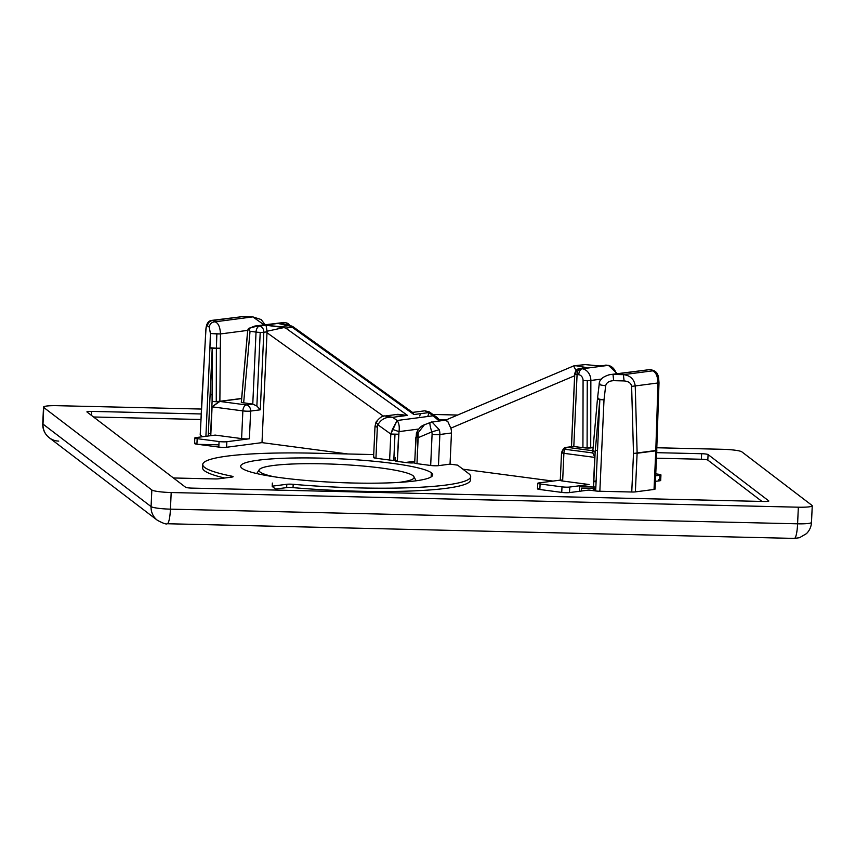 <?xml version="1.0" encoding="UTF-8"?>
<svg xmlns="http://www.w3.org/2000/svg" width="855" height="855" viewBox="0 0 855 855"><rect width="100%" height="100%" fill="white"/><g stroke="black" fill="none" stroke-linecap="round" stroke-linejoin="round"><path stroke-width="1.28" d="M210.768 435.676L212.072 406.83L219.019 401.668A5.59 0.695 -177.4 0 1 212.093 401.401L210.533 435.697L212.093 401.401L212.211 348.306L219.992 348.199L216.39 348.199L216.86 333.942L210.394 333.503L209.924 347.75L216.39 348.199L209.924 347.75L210.394 333.503L209.293 327.23C209.764 323.874 211.687 322.068 215.043 321.822C218.346 323.062 220.152 327.102 220.462 333.942L247.726 330.383L220.462 333.942L219.874 401.294A5.59 4.553 82.6 0 1 219.874 401.444L212.072 406.83L242.863 410.892A5.59 3.174 -82.5 0 1 246.336 404.939L219.874 401.444L246.336 404.939A5.59 4.553 82.6 0 1 250.643 411.073L260.294 409.812L256.863 406.018L260.209 332.381A5.59 0.695 -177.4 0 1 256.04 332.082A5.59 3.174 -82.5 0 1 259.503 326.118L257.825 325.894L248.538 328.48L250.034 331.28L256.04 332.082L252.77 404.094L256.863 406.018L252.77 404.094L246.336 404.939L252.77 404.094L256.04 332.082L250.034 331.28L243.654 402.887L241.794 402.534A5.59 0.695 -177.4 0 1 241.302 402.171A5.59 0.695 2.6 0 0 241.281 402.213A5.59 0.695 2.6 0 0 241.794 402.534L252.77 404.094M58.739 441.095A16.769 16.373 -52.6 0 1 42.996 424.091A16.769 2.073 -177.4 0 1 42.75 423.717A16.769 2.073 2.6 0 0 42.996 424.091L43.744 407.472L151.837 489.979L43.744 407.472L42.996 424.091L151.079 506.598L151.837 489.979A16.769 2.073 2.6 0 0 171.182 492.533L798.346 507.197A16.769 2.073 2.6 0 0 812.004 505.412L741.841 451.846A16.769 2.073 2.6 0 0 722.496 449.292L656.897 447.764L722.496 449.292A16.769 2.073 -177.4 0 1 741.841 451.846L812.004 505.412A16.769 2.073 -177.4 0 1 812.25 505.786A16.769 2.073 -177.4 0 1 798.346 507.197L797.597 523.816A16.769 2.073 2.6 0 0 811.491 522.405A16.769 2.073 -177.4 0 1 797.597 523.816L798.346 507.197L171.182 492.533L170.434 509.153L797.597 523.816A16.769 2.918 91.3 0 1 794.359 538.404A16.769 2.918 91.3 0 1 793.996 538.265M616.209 373.731A11.179 9.095 -97.4 0 0 607.99 365.395L582.234 368.772A5.59 3.174 97.5 0 0 578.76 374.725L577.082 374.501L573.812 446.524L582.928 447.721L583.078 380.582L582.928 447.721L587.096 447.967L587.257 380.678L583.078 380.582A5.59 4.553 -97.4 0 0 578.76 374.725A5.59 3.174 -82.5 0 1 582.234 368.772A11.179 9.095 82.6 0 1 590.858 380.475L601.503 379.075L590.858 380.475A11.179 9.095 -97.4 0 0 582.234 368.772L580.556 368.548A5.59 4.553 -97.4 0 0 579.572 368.548C577.157 368.74 575.543 370.504 574.72 373.827A5.59 0.695 2.6 0 0 574.795 373.956A5.59 0.695 -177.4 0 1 574.72 373.827A5.59 0.695 -177.4 0 1 575.736 373.485A5.59 4.553 82.6 0 1 579.572 368.548A5.59 4.553 82.6 0 1 580.556 368.548L587.118 367.682L576.078 365.769L585.237 364.572L599.74 366.036L585.237 364.572L576.078 365.769L587.118 367.682L580.556 368.548L582.234 368.772L607.99 365.395A5.59 3.174 -82.5 0 1 608.471 365.395A5.59 3.174 97.5 0 0 607.99 365.395L606.313 365.181A5.59 4.553 -97.4 0 0 605.329 365.181A5.59 4.553 82.6 0 1 606.313 365.181L599.74 366.036L606.313 365.181A5.59 3.174 -82.5 0 1 606.793 365.181A5.59 3.174 97.5 0 0 606.313 365.181L607.99 365.395A11.179 9.095 82.6 0 1 615.45 371.551M656.726 450.339L659.002 382.837L658.542 376.959C657.613 373.998 656.672 372.331 655.732 371.957L652.568 370.846L623.391 374.661C630.263 375.42 634.207 379.182 635.233 385.936L657.987 382.965C657.677 376.125 655.87 372.085 652.568 370.846C655.87 372.085 657.677 376.125 657.987 382.965L635.233 385.936L637.125 452.968L655.796 450.521L657.987 382.965L655.796 450.521L637.125 452.968L635.233 385.936L631.621 386.353C631.086 383.147 628.585 381.33 624.086 380.924L613.687 380.678C609.166 380.881 606.494 382.57 605.682 385.744C600.06 385.028 598.233 384.494 600.189 384.13C598.233 384.494 600.06 385.028 605.682 385.744L604.004 399.83L605.682 385.744C606.494 382.57 609.166 380.881 613.687 380.678L612.992 374.415L650.773 369.478L655.71 371.946L657.816 376.51L658.916 382.784L657.987 382.965M257.825 325.894L283.582 322.527L259.503 326.118A5.59 4.553 82.6 0 1 263.821 332.264L267.049 331.836L266.076 325.263L280.579 326.717L289.738 325.52L278.698 323.607L285.271 322.752A5.59 4.553 82.6 0 1 288.552 324.996A5.59 4.553 -97.4 0 0 285.271 322.752L278.698 323.607L291.961 326.535L413.916 414.536L412.922 412.687L292.784 326.546L289.738 325.52L280.579 326.717L285.752 328.096L292.186 327.251L291.961 326.535M768.741 501.137L768.752 500.891A5.59 0.695 -177.4 0 1 764.199 501.49L192.054 488.12A5.59 0.695 -177.4 0 1 185.599 487.265A5.59 0.695 2.6 0 0 192.054 488.12L764.199 501.49A5.59 0.695 2.6 0 0 768.752 500.891L708.079 454.571A5.59 0.695 2.6 0 0 701.624 453.716L656.715 452.669L701.624 453.716A5.59 0.695 -177.4 0 1 708.079 454.571L707.822 460.108L761.955 501.436L707.822 460.108A5.59 0.695 2.6 0 0 701.378 459.253A5.59 0.695 -177.4 0 1 707.822 460.108M445.38 420.382L447.817 421.526L450.809 428.184L574.624 375.762L450.809 428.184A11.179 9.095 82.6 0 1 451.461 432.983L450.04 464.137L451.461 432.983L439.865 434.5L438.455 465.654L450.04 464.137L457.596 465.141L450.04 464.137L438.455 465.654L439.865 434.5L451.461 432.983A11.179 9.095 -97.4 0 0 450.809 428.184L447.817 421.526L445.733 420.083L573.641 365.929L576.024 370.482L573.609 365.951M431.828 432.117L431.038 432.224L431.828 432.117M431.764 431.914L439.224 429.702A11.179 9.095 82.6 0 1 439.865 434.5A5.59 0.695 -177.4 0 1 432.085 434.319L430.674 465.473A5.59 0.695 2.6 0 0 438.455 465.654A5.59 0.695 -177.4 0 1 430.674 465.473L432.085 434.319A5.59 4.553 -97.4 0 0 431.764 431.914C429.787 425.341 429.381 422.146 430.567 422.317C429.381 422.146 429.787 425.341 431.764 431.914L418.17 437.675L431.764 431.914A5.59 4.553 82.6 0 1 432.085 434.319A5.59 0.695 2.6 0 0 439.865 434.5A11.179 9.095 -97.4 0 0 439.224 429.702L431.764 431.914M430.567 422.317L445.904 420.04M431.903 421.878L439.224 429.702M431.337 472.772L431.144 476.93L431.337 472.772A96.113 11.885 -177.4 0 1 353.019 483.011A96.113 11.885 -177.4 0 1 242.083 468.348A96.113 11.885 2.6 0 0 344.629 482.765A96.113 11.885 2.6 0 0 432.726 474.92A96.113 11.885 2.6 0 0 431.337 472.772A96.113 11.885 2.6 0 0 328.79 458.355A96.113 11.885 2.6 0 0 240.693 466.199A96.113 11.885 2.6 0 0 242.083 468.348A96.113 11.885 -177.4 0 1 320.401 458.109A96.113 11.885 -177.4 0 1 431.337 472.772M597.527 450.371L595.272 450.671L597.527 450.371M595.294 450.521L597.527 450.232L595.294 450.521M91.549 411.394L201.149 413.959L91.549 411.394A5.59 0.695 2.6 0 0 86.996 411.992A5.59 0.695 -177.4 0 1 91.549 411.394L91.378 415.327M462.897 469.181L552.982 481.087L462.897 469.181M431.914 421.878L424.272 424.839L418.17 432.78L416.428 433.111L414.622 462.993A5.59 0.695 2.6 0 0 414.707 463.111L415.883 437.119L416.823 436.649L417.251 434.03L416.428 433.111L418.17 432.78L416.984 463.666L430.674 465.473L416.984 463.666A5.59 0.695 -177.4 0 1 414.707 463.111A5.59 0.695 -177.4 0 1 414.718 462.876M415.883 437.119L414.707 463.111A5.59 0.695 2.6 0 0 416.984 463.666L418.17 437.675L415.883 437.119L416.823 436.649L415.883 437.119L418.17 437.675L418.17 432.78L424.379 424.796L425.886 424.304M593.808 481.664L596.095 481.718L593.808 481.664M198.189 444.354L218.217 444.824L198.189 444.354M585.643 447.967A5.59 0.695 2.6 0 0 590.709 447.913A5.59 4.553 -97.4 0 0 590.709 447.764L593.135 447.443L590.709 447.764A5.59 4.553 82.6 0 1 590.709 447.913A5.59 0.695 -177.4 0 1 585.643 447.967L573.812 446.524L567.367 447.368A5.59 3.174 97.5 0 0 565.016 449.281L592.804 452.958L594.749 457.115L593.22 490.631A5.59 0.695 2.6 0 0 593.402 490.663L595.155 452.028A5.59 0.695 -177.4 0 1 592.793 451.355A5.59 0.695 2.6 0 0 595.155 452.028L593.402 490.663A5.59 0.695 -177.4 0 1 593.22 490.631L594.727 457.393L563.894 453.321L562.643 481.023A5.59 0.695 -177.4 0 1 561.297 479.997M592.846 450.735L567.367 447.368L592.846 450.735M592.75 452.274L592.804 452.958L565.016 449.281A5.59 3.174 -82.5 0 1 567.367 447.368L573.812 446.524L572.882 446.513L573.812 446.524L577.082 374.501L578.76 374.725A5.59 4.553 82.6 0 1 583.078 380.582L587.257 380.678L587.096 447.967L590.709 447.764L590.858 380.475L590.709 447.764M241.281 402.213L241.292 402.117A5.59 0.855 5.1 0 0 241.367 402.278L247.8 330.019L248.538 328.48L254.918 326.022L283.582 322.527M610.406 374.501C602.85 376.446 599.109 379.727 599.184 384.355L600.189 384.13M592.75 452.199L592.814 451.109A5.59 0.855 5.1 0 0 595.155 452.028L599.836 399.531A5.59 0.855 -174.9 0 1 597.485 398.612A5.59 0.855 -174.9 0 1 597.527 398.516A5.59 0.855 5.1 0 0 597.485 398.612A5.59 0.855 5.1 0 0 599.836 399.531A5.59 0.695 2.6 0 0 604.004 399.83L599.847 491.262A5.59 0.695 -177.4 0 1 595.679 490.962L599.836 399.531L595.679 490.962A5.59 0.695 2.6 0 0 599.847 491.262L604.004 399.83A5.59 0.62 -173.2 0 1 597.506 398.451A5.59 0.62 6.8 0 0 604.004 399.83A5.59 0.695 -177.4 0 1 599.836 399.531L595.155 452.028A5.59 0.855 -174.9 0 1 592.814 451.109A5.59 0.855 -174.9 0 1 593.83 450.713M398.59 434.233L394.978 434.361L393.792 460.353L394.978 434.361L390.81 434.051L389.624 460.043A5.59 0.695 2.6 0 0 393.792 460.353A5.59 0.695 -177.4 0 1 389.624 460.043L390.81 434.051L392.434 429.381L399.007 431.615L418.555 429.06L399.007 431.615C399.648 426.741 399.018 423.033 397.115 420.5C399.018 423.033 399.648 426.741 399.007 431.615L392.434 429.381L397.115 420.5L390.81 434.051L377.889 424.796L390.81 434.051L398.59 434.233L397.404 460.225A5.59 0.695 -177.4 0 1 393.792 460.353A5.59 0.695 2.6 0 0 397.404 460.225L399.007 431.615M576.078 365.769L573.801 365.876L576.078 365.769M579.444 491.283L579.658 486.698L579.444 491.283M581.55 488.141L581.421 491.027L581.55 488.141L593.327 488.419L581.55 488.141M592.857 487.008L579.658 486.698L592.857 487.008M593.498 488.419L594.759 488.451L594.653 490.823L594.759 488.451L593.498 488.419M595.796 488.483A8.945 1.101 2.6 0 0 594.759 488.451A8.945 1.101 -177.4 0 1 595.796 488.483M593.562 487.019A8.945 1.101 2.6 0 0 595.86 486.997A8.945 1.101 -177.4 0 1 593.562 487.019M397.115 420.5L433.175 415.787L436.948 417.358L433.175 415.787L439.096 420.927L433.175 415.787L397.115 420.5L392.669 417.315L407.482 415.38L397.821 414.333L384.964 416.011L392.669 417.315C386.054 416.642 381.127 419.132 377.889 424.796A5.59 4.553 -97.4 0 0 377.354 427.083L375.944 458.237L389.624 460.043L375.944 458.237A5.59 0.695 -177.4 0 1 374.608 457.211M43.744 407.472A16.769 2.073 -177.4 0 1 43.509 407.098A16.769 2.073 -177.4 0 1 57.403 405.687L201.363 409.053L57.403 405.687A16.769 2.073 2.6 0 0 43.744 407.472M210.106 394.668L212.104 394.401L210.106 394.668M212.104 394.689L210.095 394.957L212.104 394.689M313.956 453.193L373.721 454.582L313.956 453.193A134.117 16.576 2.6 0 0 231.887 476.203A134.117 16.576 -177.4 0 1 202.731 464.479A134.117 16.576 -177.4 0 1 313.956 453.193M395.181 460.877A5.59 0.695 2.6 0 0 397.457 461.422L406.585 462.63A5.59 0.695 2.6 0 0 414.365 462.812L414.365 462.812A5.59 0.695 -177.4 0 1 406.585 462.63L397.457 461.422A5.59 0.695 -177.4 0 1 395.181 460.877A5.59 0.695 -177.4 0 1 396.122 460.396L397.404 460.225M274.006 476.759A77.623 9.597 -177.4 0 1 259.247 469.684A77.623 9.597 -177.4 0 1 323.393 463.827A77.623 9.597 2.6 0 0 274.006 476.759M811.256 522.031A16.769 2.073 -177.4 0 1 811.491 522.405L812.25 505.786M272.296 486.527L276.977 490.097L272.296 486.527A5.59 0.695 -177.4 0 1 273.237 486.046L286.799 484.283A5.59 0.695 -177.4 0 1 293.18 484.304A134.117 16.576 2.6 0 0 468.743 473.649A134.117 16.576 -177.4 0 1 470.688 476.641A134.117 16.576 -177.4 0 1 293.18 484.304L293.03 487.628A5.59 0.695 2.6 0 0 286.649 487.607L275.599 489.049L286.649 487.607L286.799 484.283L273.237 486.046L273.183 487.2M286.649 487.607A5.59 0.695 -177.4 0 1 293.03 487.628A134.117 16.576 2.6 0 0 470.539 479.965L470.688 476.641M655.71 371.936L653.915 370.568L649.522 369.381M609.017 374.736L650.773 369.478L609.017 374.736M194.812 437.974L194.555 443.51A5.59 0.695 2.6 0 0 196.917 444.183L218.805 447.08A5.59 0.695 2.6 0 0 226.586 447.261L226.842 441.725A5.59 0.695 -177.4 0 1 219.062 441.543L218.805 447.08L196.917 444.183L197.174 438.647A5.59 0.695 -177.4 0 1 194.812 437.974A5.59 0.695 -177.4 0 1 195.827 437.621A5.59 0.695 2.6 0 0 197.174 438.647L219.062 441.543L197.174 438.647M537.742 483.289L537.485 488.836A5.59 0.695 2.6 0 0 539.847 489.509L540.104 483.973A5.59 0.695 -177.4 0 1 537.742 483.289A5.59 0.695 -177.4 0 1 538.768 482.947A5.59 0.695 2.6 0 0 540.104 483.973L561.992 486.858L561.746 492.405A5.59 0.695 2.6 0 0 569.526 492.587L569.772 487.04A5.59 0.695 -177.4 0 1 561.992 486.858L540.104 483.973M659.675 480.799A5.59 0.695 2.6 0 0 660.691 480.446L660.947 474.91A5.59 0.695 -177.4 0 1 659.921 475.262L659.675 480.799L655.411 481.354L659.675 480.799A5.59 0.695 -177.4 0 0 658.329 479.773A5.59 0.695 2.6 0 1 659.707 480.008M659.921 475.262L655.657 475.818L659.921 475.262A5.59 0.695 2.6 0 0 658.585 474.236A5.59 0.695 -177.4 0 1 660.947 474.91M539.847 489.509L561.746 492.405L539.847 489.509A5.59 0.695 -177.4 0 1 538.511 488.483M596.138 480.948L593.83 481.247L596.138 480.948M589.095 484.518L562.643 481.023L589.095 484.518L569.772 487.04L589.095 484.518M560.292 480.125L538.768 482.947L560.292 480.125M561.992 486.858A5.59 0.695 2.6 0 0 569.772 487.04M200.893 419.495L93.548 416.984L200.893 419.495M202.731 464.479L202.582 467.803A134.117 16.576 2.6 0 0 224.683 478.009A134.117 16.576 -177.4 0 1 203.33 466.167M395.972 414.675L407.482 415.38L285.752 328.096L283.999 327.572L267.081 331.227L266.995 332.723L383.521 416.278L266.995 332.723L262.004 442.634L347.899 453.984L262.004 442.634L226.586 447.261A5.59 0.695 -177.4 0 1 218.805 447.08M196.917 444.183A5.59 0.695 -177.4 0 1 195.581 443.168M201.962 396.207A5.59 0.695 2.6 0 0 201.951 396.228A5.59 0.695 2.6 0 0 202.037 396.357L200.273 434.992L202.571 436.745L200.273 434.992A5.59 0.695 -177.4 0 1 200.284 434.746M208.331 433.581L210.64 433.282L208.331 433.581M242.425 316.639L213.248 320.454L215.043 321.822L252.824 316.884L242.307 316.596L252.824 316.884L264.045 324.825L252.824 316.884L215.043 321.822L213.248 320.454C209.892 320.711 207.979 322.517 207.498 325.862C206.707 325.584 206.183 326.995 205.916 330.094L202.037 396.357A5.59 1.09 -176.6 0 1 201.951 396.154A5.59 1.09 3.4 0 0 202.037 396.357L205.916 330.094C206.183 326.995 206.707 325.584 207.498 325.862C207.979 322.517 209.892 320.711 213.248 320.454L242.425 316.639L211.976 320.369L209.55 321.758M587.118 367.682L585.237 367.8M585.237 364.572L574.09 365.78M654.973 488.975A5.59 0.695 -177.4 0 1 654.032 489.445L635.361 491.892A5.59 0.695 -177.4 0 1 631.749 492.01A5.59 0.695 2.6 0 0 635.361 491.892L637.114 453.257A5.59 0.695 -177.4 0 1 633.502 453.374L631.749 492.01L599.847 491.262L631.749 492.01L633.502 453.374A5.59 0.695 2.6 0 0 637.114 453.257L655.785 450.809A5.59 0.695 2.6 0 0 656.811 450.467A5.59 0.695 -177.4 0 1 655.785 450.809L654.032 489.445L655.785 450.809L637.114 453.257L635.361 491.892L654.032 489.445A5.59 0.695 2.6 0 0 655.058 489.103L656.811 450.467A5.59 0.695 2.6 0 0 656.8 450.414M580.556 368.548A5.59 3.174 97.5 0 0 577.082 374.501A5.59 3.174 -82.5 0 1 580.556 368.548M574.795 373.956A5.59 0.695 2.6 0 0 577.082 374.501A5.59 0.695 -177.4 0 1 574.795 373.956L571.493 446.695L574.795 373.956M213.248 320.454L212.061 320.358C208.299 320.604 206.237 323.778 205.841 329.891L200.198 434.864A5.59 0.695 2.6 0 0 200.273 434.992L202.037 396.357A5.59 0.695 -177.4 0 1 201.951 396.228M207.498 325.862L209.293 327.23L207.498 325.862M226.586 447.261L262.004 442.634L267.049 331.836L263.821 332.264L260.294 409.812L250.643 411.073A5.59 4.553 -97.4 0 0 246.336 404.939A5.59 3.174 97.5 0 0 242.863 410.892A5.59 0.695 2.6 0 0 250.643 411.073L249.382 438.775A5.59 0.695 -177.4 0 1 241.602 438.594L215.15 435.099L241.602 438.594A5.59 0.695 2.6 0 0 249.382 438.775L250.643 411.073A5.59 0.695 -177.4 0 1 242.863 410.892L241.602 438.594L242.863 410.892L212.072 406.83L210.907 432.609M241.602 398.601L219.874 401.444L241.602 398.601M411.512 412.644L292.186 327.251L285.752 328.096L407.482 415.38L392.669 417.315L384.964 416.011M231.844 477.079L231.887 476.203A5.59 0.695 -177.4 0 1 233.02 476.566A5.59 0.695 -177.4 0 1 232.079 477.047L218.506 478.821A5.59 0.695 -177.4 0 1 214.894 478.939A5.59 0.695 2.6 0 0 218.506 478.821L232.079 477.047M633.502 453.374L631.621 386.353L633.502 453.374A5.59 0.759 -1.6 0 0 637.125 452.968A5.59 4.553 82.6 0 1 637.114 453.257A5.59 4.553 -97.4 0 0 637.125 452.968M205.905 436.307L209.924 347.75A5.59 0.695 2.6 0 0 212.211 348.306L208.225 436.007L212.211 348.306L212.093 401.401L216.262 401.497L216.39 348.402L212.211 348.306A5.59 0.695 -177.4 0 1 209.924 347.75L205.905 436.307M443.606 420.339L443.649 419.623L439.342 419.527L443.649 419.623A5.59 0.695 -177.4 0 1 446.449 419.784M405.462 462.48L414.707 461.273L405.462 462.48M241.623 398.451L219.874 401.294L241.623 398.451M219.874 401.444L219.874 401.444A5.59 4.553 -97.4 0 0 219.874 401.294L220.462 333.942C220.152 327.102 218.346 323.062 215.043 321.822C211.687 322.068 209.764 323.874 209.293 327.23L210.394 333.503L220.462 333.942L216.86 333.942L216.39 348.199L219.992 348.199L216.39 348.402L216.262 401.497L212.093 401.401A5.59 0.695 2.6 0 0 219.019 401.668L219.874 401.444M424.85 410.806L428.729 412.602L413.916 414.536L428.729 412.602L424.914 410.795L412.057 412.473M420.884 413.628L419.581 415.936M701.378 459.253L656.458 458.205L701.378 459.253L701.624 453.716M432.908 414.461L457.649 415.038L432.908 414.461M811.491 522.405C811.235 526.798 809.557 530.549 806.447 533.648L799.521 537.71L794.359 538.404A16.769 2.918 -88.7 0 0 797.597 523.816L170.434 509.153A16.769 2.918 91.3 0 1 167.195 523.741A16.769 2.918 -88.7 0 0 170.434 509.153A16.769 2.073 -177.4 0 1 151.079 506.598A16.769 16.373 127.4 0 0 157.416 520.31A16.769 16.373 -52.6 0 1 151.079 506.598A16.769 2.073 2.6 0 0 170.434 509.153L171.182 492.533A16.769 2.073 -177.4 0 1 151.837 489.979L151.079 506.598L42.996 424.091A16.769 16.373 127.4 0 0 49.323 437.803L47.143 435.815C44.075 432.374 42.611 428.344 42.75 423.717L43.509 407.098M656.811 450.393L655.796 450.521L656.811 450.467M599.184 384.355L597.506 398.451A5.59 0.62 -173.2 0 1 598.511 398.216M239.742 316.745L242.189 316.628M286.104 322.837A5.59 3.174 97.5 0 0 285.741 322.752A5.59 3.174 97.5 0 0 285.271 322.752A5.59 5.461 -52.6 0 1 289.695 325.263M175.831 478.031L214.894 478.939L175.831 478.031A5.59 0.695 -177.4 0 1 173.341 477.902M468.743 473.649L457.596 465.141L468.743 473.649M612.992 374.415L613.687 380.678L624.086 380.924L623.391 374.661L612.992 374.415L623.391 374.661L652.568 370.846L650.773 369.478M593.124 447.593L590.709 447.913L593.124 447.593M569.526 492.587L588.839 490.054L569.526 492.587A5.59 0.695 -177.4 0 1 561.746 492.405M374.992 426.41A5.59 0.695 2.6 0 0 377.354 427.083A5.59 4.553 82.6 0 1 377.889 424.796L376.029 422.071L374.992 426.41L373.582 457.564A5.59 0.695 2.6 0 0 375.944 458.237L377.354 427.083A5.59 0.695 -177.4 0 1 374.992 426.41A5.59 0.695 -177.4 0 1 376.018 426.057M398.601 482.423A77.623 9.597 2.6 0 0 402.705 471.832A77.623 9.597 2.6 0 0 323.393 463.827A77.623 9.597 -177.4 0 1 413.938 476.705A77.623 9.597 -177.4 0 1 398.601 482.423M185.599 487.265L86.996 411.992L185.599 487.265M708.079 454.571L768.752 500.891M433.175 415.787L428.729 412.602L429.306 412.313M429.125 412.88L427.671 416.503L429.125 412.88M376.029 422.071L377.087 421.494M243.654 402.887L250.034 331.28L248.538 328.48L247.597 331.494M592.804 452.958L594.749 457.115A5.59 3.174 -82.5 0 0 594.727 457.393L563.894 453.321L562.643 481.023A5.59 0.695 2.6 0 1 560.282 480.35L561.532 452.648A5.59 0.695 2.6 0 0 563.894 453.321A5.59 3.174 -82.5 0 1 565.016 449.281A5.59 3.174 97.5 0 0 563.894 453.321A5.59 0.695 -177.4 0 1 561.532 452.648A5.59 0.695 -177.4 0 1 562.558 452.295A5.59 4.553 82.6 0 1 564.076 448.554A5.59 4.553 82.6 0 1 566.395 447.357A5.59 4.553 82.6 0 1 567.367 447.368M631.621 386.353L635.233 385.936C634.207 379.182 630.263 375.42 623.391 374.661L624.086 380.924C628.585 381.33 631.086 383.147 631.621 386.353M285.271 322.752A5.59 3.174 -82.5 0 1 285.741 322.752L288.402 323.853A5.59 5.461 127.4 0 0 285.271 322.752M658.585 474.236L655.742 473.862M249.382 438.775L226.842 441.725L249.382 438.775M215.15 435.099L195.827 437.621L215.15 435.099M219.062 441.543A5.59 0.695 2.6 0 0 226.842 441.725M595.679 490.962L593.402 490.663M593.22 490.631L588.839 490.054M469.94 478.276A134.117 16.576 -177.4 0 1 293.03 487.628M267.081 331.227L283.999 327.572L266.076 325.263L267.081 331.227M385.081 416C382.88 415.402 379.855 417.432 376.018 422.081L377.889 424.796C381.127 419.132 386.054 416.642 392.669 417.315M259.503 326.118A5.59 3.174 97.5 0 0 256.04 332.082A5.59 0.695 2.6 0 0 260.209 332.381A5.59 0.695 2.6 0 0 263.821 332.264A5.59 4.553 -97.4 0 0 259.503 326.118M263.821 332.264A5.59 0.695 -177.4 0 1 260.209 332.381L256.863 406.018L260.294 409.812L263.821 332.264M247.8 330.019L241.367 402.278A5.59 0.855 5.1 0 0 241.794 402.534M216.262 401.497L219.874 401.294M590.858 380.475L587.257 380.678M617.225 373.603L608.471 365.395L599.505 365.94M395.096 460.749L395.245 457.425M292.784 326.546L289.514 325.221L279.82 323.682M436.948 417.358L440.282 420.767M259.247 469.684L256.735 473.563M579.572 368.548L585.397 367.778M49.323 437.803L157.416 520.31C163.177 523.367 166.436 524.51 167.195 523.741L794.359 538.404M597.506 398.451L592.814 451.109M599.569 365.94L584.393 364.508M242.307 316.596L252.706 316.842L261.128 319.535L265.114 324.686M272.36 483.075L272.211 486.399M574.72 373.827L571.407 446.705M436.969 417.379L429.338 411.896L424.86 410.806M247.619 331.088L241.292 402.117M561.532 452.648C564.428 445.37 566.224 448.148 566.395 447.357L572.914 446.513M283.091 322.399L285.741 322.752M416.428 433.111C420.318 424.7 424.978 424.988 424.379 424.796M413.938 476.705L416.075 480.799M289.717 325.263L288.402 323.853"/></g></svg>
